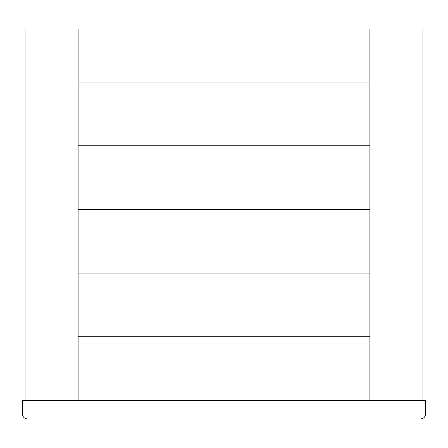 <?xml version="1.0" encoding="UTF-8"?>
<svg xmlns="http://www.w3.org/2000/svg" width="448" height="448" viewBox="0 0 448 448"><rect width="100%" height="100%" fill="white"/><g stroke="black" fill="none" stroke-linecap="round" stroke-linejoin="round"><path stroke-width="0.67" d="M78.103 400.4L78.103 29.03L25.054 29.03L25.054 400.4M420.56 418.97C423.618 418.662 425.298 416.982 425.6 413.93L22.4 413.93L22.4 400.4L425.6 400.4L425.6 413.93C425.298 416.982 423.618 418.662 420.56 418.97L27.44 418.97C24.382 418.662 22.702 416.982 22.4 413.93C22.702 416.982 24.382 418.662 27.44 418.97L73.063 418.97L27.44 418.97M369.897 400.4L369.897 29.03L422.946 29.03L422.946 400.4M425.6 413.93L425.6 400.4M22.4 413.93L22.4 400.4M78.103 336.739L369.897 336.739L78.103 336.739M78.103 273.073L369.897 273.073L78.103 273.073M78.103 209.412L369.897 209.412L78.103 209.412M78.103 145.746L369.897 145.746L78.103 145.746M78.103 82.085L369.897 82.085"/></g></svg>
